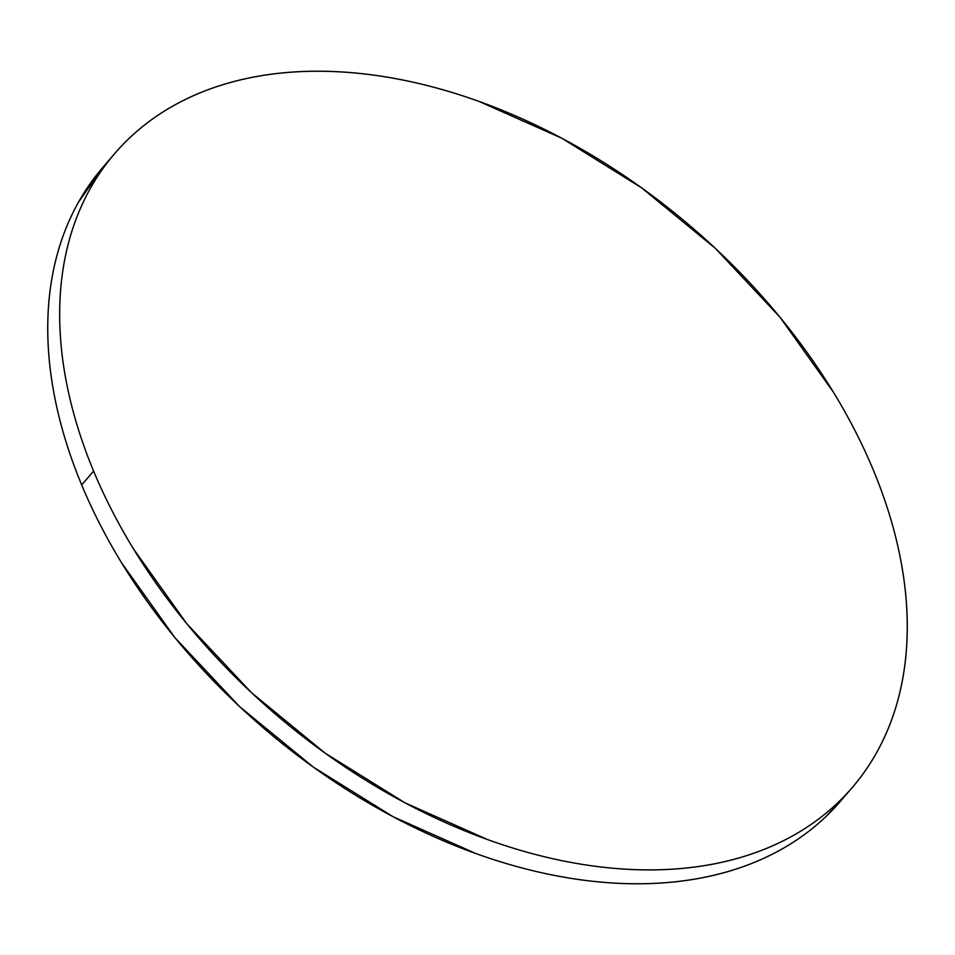 <?xml version="1.0" encoding="UTF-8"?>
<svg xmlns="http://www.w3.org/2000/svg" width="955" height="955" viewBox="0 0 955 955"><rect width="100%" height="100%" fill="white"/><g stroke="black" fill="none" stroke-linecap="round" stroke-linejoin="round"><path stroke-width="1.43" d="M93.602 471.078A486.286 320.307 -139.3 0 1 114.624 153.648A486.286 320.307 -139.3 0 1 507.177 112.344A486.286 320.307 -139.3 0 1 873.312 470.039A486.286 320.307 -139.3 0 1 852.302 787.469A486.286 320.307 -139.3 0 1 459.749 828.773A486.286 320.307 -139.3 0 1 93.602 471.078L81.688 484.961L93.602 471.078C82.691 444.863 74.383 418.887 68.665 393.162C62.958 367.448 59.962 342.463 59.676 318.23C59.389 293.985 61.812 270.957 66.957 249.136C72.103 227.326 79.874 207.128 90.259 188.565C100.645 170.002 113.442 153.421 128.662 138.821C143.883 124.234 161.228 111.902 180.698 101.839C200.18 91.776 221.405 84.159 244.373 79.014C267.352 73.869 291.645 71.279 317.239 71.243C342.833 71.207 369.251 73.726 396.492 78.811C423.722 83.897 451.261 91.441 479.088 101.445L561.85 138.248L641.593 187.837L715.271 248.276L780.032 317.275L833.393 392.147C849.091 417.86 862.401 443.824 873.312 470.039C884.235 496.266 892.543 522.242 898.249 547.955C903.967 573.68 906.964 598.666 907.25 622.899C907.537 647.132 905.113 670.159 899.956 691.981C894.811 713.803 887.052 734.001 876.666 752.564C866.28 771.127 853.484 787.708 838.263 802.296C823.043 816.895 805.698 829.227 786.216 839.29C766.746 849.353 745.521 856.957 722.541 862.114C699.573 867.259 675.28 869.85 649.687 869.886C624.081 869.921 597.663 867.391 570.433 862.317C543.192 857.232 515.664 849.687 487.838 839.684L405.075 802.869L325.333 753.292L251.654 692.841L186.894 623.854L133.521 548.97C117.823 523.268 104.525 497.304 93.602 471.078M113.717 154.71L102.698 167.531A486.286 320.307 40.7 0 0 81.688 484.961A486.286 320.307 40.7 0 0 447.823 842.656A486.286 320.307 40.7 0 0 840.376 801.352L851.442 788.472M841.283 800.29L826.338 816.179C811.117 830.766 793.772 843.098 774.302 853.161C754.82 863.225 733.595 870.841 710.627 875.986C687.648 881.131 663.355 883.721 637.761 883.757C612.167 883.793 585.749 881.274 558.508 876.189C531.278 871.103 503.739 863.559 475.912 853.555L393.15 816.752L313.407 767.163L239.729 706.724L174.968 637.725L121.607 562.853C105.91 537.14 92.599 511.176 81.688 484.961C70.766 458.734 62.457 432.758 56.751 407.045C51.033 381.32 48.037 356.334 47.75 332.101C47.464 307.868 49.887 284.841 55.044 263.019C60.189 241.197 67.948 220.999 78.334 202.436L103.558 166.528"/></g></svg>
